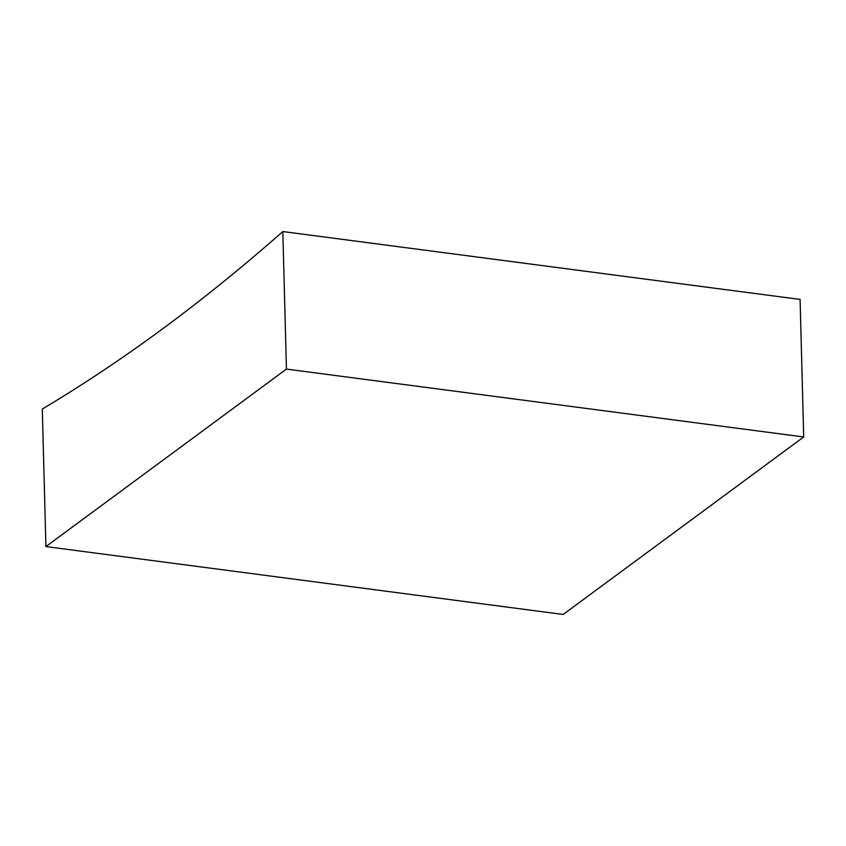 <?xml version="1.0" encoding="UTF-8"?>
<svg xmlns="http://www.w3.org/2000/svg" width="846" height="846" viewBox="0 0 846 846"><rect width="100%" height="100%" fill="white"/><g stroke="black" fill="none" stroke-linecap="round" stroke-linejoin="round"><path stroke-width="1.27" d="M162.792 328.703A4565.037 1849.483 97.5 0 1 42.3 409.03L45.906 546.579L563.172 614.46L803.7 436.97L800.094 299.421L282.828 231.54A4565.037 1849.483 97.5 0 1 162.792 328.703M45.906 546.579L286.434 369.089L282.828 231.54M286.434 369.089L803.7 436.97"/></g></svg>

